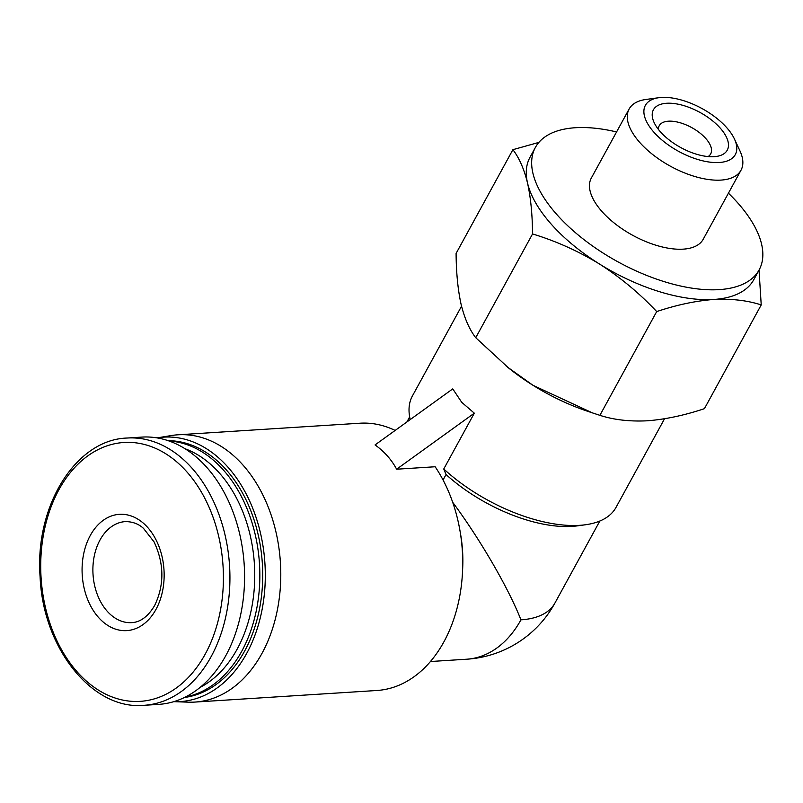 <?xml version="1.0" encoding="UTF-8"?>
<svg xmlns="http://www.w3.org/2000/svg" width="803" height="803" viewBox="0 0 803 803"><rect width="100%" height="100%" fill="white"/><g stroke="black" fill="none" stroke-linecap="round" stroke-linejoin="round"><path stroke-width="1.2" d="M664.543 418.764L616.011 507.406A116.054 55.236 -151.3 0 1 585.457 524.76L577.528 525.845A108.405 51.593 -151.3 0 1 446.046 474.533L443.055 479.993M599.831 521.027L554.903 603.093A108.405 51.593 -151.3 0 1 520.936 619.836C508.58 588.278 480.224 539.435 452.661 502.236M410.213 419.567A116.054 55.236 -151.3 0 1 412.421 395.939L461.544 306.214M585.457 524.76A116.054 55.236 -151.3 0 1 443.758 468.982L446.046 474.533M396.632 469.213L474.322 413.174L461.735 402.323L452.751 388.893L375.061 444.922C384.316 451.527 391.503 459.627 396.632 469.213L435.156 466.754A133.91 94.132 86.4 0 1 459.978 530.723A133.91 94.132 86.4 0 1 462.548 571.164A133.91 94.132 86.4 0 1 443.898 641.848A133.91 94.132 86.4 0 1 376.908 690.49L194.968 702.073A133.91 94.132 86.4 0 1 188.454 702.163L173.95 701.661A132.475 93.138 86.4 0 1 173.819 701.651M474.322 413.174L443.758 468.982M157.037 437.886A132.475 93.138 86.4 0 1 157.167 437.866L171.491 435.527A133.91 94.132 86.4 0 1 177.955 434.794L359.895 423.221A133.91 94.132 86.4 0 1 395.146 430.438M177.955 434.794A133.91 94.132 86.4 0 1 268.834 508.62A133.91 94.132 86.4 0 1 261.959 653.421A133.91 94.132 86.4 0 1 194.968 702.073M728.431 193.192A127.526 60.697 -151.3 0 1 759.116 269.918L753.736 279.755A127.526 60.697 -151.3 0 1 713.767 299.459A127.526 60.697 -151.3 0 1 599.429 263.976C620.398 277.416 639.479 293.286 656.703 311.574C676.748 304.889 695.769 300.854 713.767 299.459C731.493 298.586 747.302 300.402 761.224 304.919L759.026 270.079M538.893 142.392L512.896 149.679C519.18 157.83 524.058 168.941 527.531 183.034A127.526 60.697 -151.3 0 1 530.01 157.268L535.39 147.431A127.526 60.697 -151.3 0 1 616.563 131.943M759.116 269.918A127.526 60.697 -151.3 0 1 671.147 283.67A127.526 60.697 -151.3 0 1 556.74 214.441A127.526 60.697 -151.3 0 1 535.39 147.431M740.988 170.246L703.187 239.294A63.768 30.353 -151.3 0 1 683.202 249.151A63.768 30.353 -151.3 0 1 601.999 211.56A63.768 30.353 -151.3 0 1 591.319 178.055L629.13 109.007A63.768 30.353 28.7 0 0 653.522 155.18A63.768 30.353 28.7 0 0 721.014 180.093A63.768 30.353 28.7 0 0 740.988 170.246A63.768 30.353 28.7 0 0 739.985 150.964L734.484 139.09A51.251 24.391 28.7 0 0 658.882 97.695A51.251 24.391 28.7 0 0 655.037 133.469A51.251 24.391 28.7 0 0 719.237 162.507A51.251 24.391 28.7 0 0 734.484 139.09M551.35 224.278A127.526 60.697 -151.3 0 1 527.531 183.034C530.733 197.608 532.399 214.582 532.54 233.954C555.887 241.01 578.18 251.028 599.429 263.976A127.526 60.697 -151.3 0 1 551.35 224.278M658.882 97.695L645.913 99.472A63.768 30.353 28.7 0 0 629.13 109.007M666.62 103.266A42.087 20.035 -151.3 0 1 719.327 127.105A42.087 20.035 -151.3 0 1 716.176 156.475A42.087 20.035 -151.3 0 1 654.094 122.488A42.087 20.035 -151.3 0 1 666.62 103.266M761.224 304.919L704.412 408.677C684.367 415.362 665.336 419.397 647.338 420.792C629.622 421.665 613.813 419.849 599.891 415.332L592.443 412.893L533.001 385.31L508.179 367.603L475.737 337.712L532.54 233.954M599.891 415.332L656.703 311.574M475.737 337.712C469.454 329.561 464.576 318.45 461.103 304.367C457.901 289.793 456.234 272.819 456.094 253.437L512.896 149.679M592.443 412.903L587.073 411.086A127.526 60.697 -151.3 0 1 533.001 385.31A127.526 60.697 -151.3 0 1 509.152 368.426A127.526 60.697 -151.3 0 1 505.699 365.596M459.978 530.723L460.641 534.547A108.405 76.205 86.4 0 1 462.719 567.289L462.548 571.164M155.953 609.447A58.268 40.963 86.4 0 1 85.369 592.895A58.268 40.963 86.4 0 1 127.988 515.044A58.268 40.963 86.4 0 1 155.953 609.447M127.105 438.036L141.75 437.103A133.91 94.132 86.4 0 1 232.629 510.929A133.91 94.132 86.4 0 1 225.753 655.73A133.91 94.132 86.4 0 1 158.763 704.372L144.118 705.305C92.696 710.414 42.991 648.663 40.09 576.825C34.639 505.8 75.934 439.512 127.105 438.036A133.91 94.132 86.4 0 1 217.974 511.862A133.91 94.132 86.4 0 1 211.109 656.663A133.91 94.132 86.4 0 1 144.118 705.305M184.891 448.676A125.198 88.019 86.4 0 1 237.136 649.165A125.198 88.019 86.4 0 1 200.088 687.418M169.031 440.988A128.801 90.548 86.4 0 1 250.235 517.212A128.801 90.548 86.4 0 1 241.733 651.293A128.801 90.548 86.4 0 1 185.332 697.054M168.128 440.676A128.801 90.548 86.4 0 1 252.252 514.593A128.801 90.548 86.4 0 1 244.604 651.113A128.801 90.548 86.4 0 1 184.479 697.476M157.167 437.866A132.475 93.138 86.4 0 1 251.851 506.121A132.475 93.138 86.4 0 1 246.672 653.441A132.475 93.138 86.4 0 1 173.95 701.661M658.37 129.343A29.33 13.962 -151.3 0 1 659.233 125.73A29.33 13.962 -151.3 0 1 668.417 121.193A29.33 13.962 -151.3 0 1 699.463 132.656A29.33 13.962 -151.3 0 1 710.685 153.895A29.33 13.962 -151.3 0 1 708.095 156.575M520.936 619.836A108.405 76.205 86.4 0 1 466.704 659.213A108.405 108.405 0 0 0 554.903 603.093M205.166 654.214A129.695 91.171 86.4 0 1 48.05 617.377A129.695 91.171 86.4 0 1 142.914 444.099A129.695 91.171 86.4 0 1 205.166 654.214M131.752 622.636A50.619 35.583 86.4 0 1 93.028 574.376A50.619 35.583 86.4 0 1 125.318 521.609C132.535 521.609 138.598 523.867 143.506 528.394L154.056 541.874C164.264 563.766 164.464 584.945 154.678 605.432C146.367 619.605 137.323 622.395 131.752 622.636M409.66 416.918L406.9 421.956M509.152 368.426L508.158 367.623M430.438 661.521L466.704 659.213"/></g></svg>
